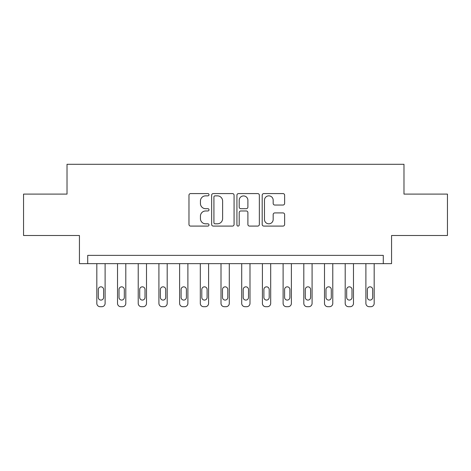 <?xml version="1.0" encoding="UTF-8"?>
<svg xmlns="http://www.w3.org/2000/svg" width="471" height="471" viewBox="0 0 471 471"><rect width="100%" height="100%" fill="white"/><g stroke="black" fill="none" stroke-linecap="round" stroke-linejoin="round"><path stroke-width="0.71" d="M209.006 194.717A1.136 1.136 0 0 0 207.87 193.581L190.602 193.581A1.625 1.625 0 0 0 188.977 195.206L188.977 224.461A1.625 1.625 0 0 0 190.602 226.086L207.87 226.086A1.136 1.136 0 0 0 209.006 224.95A1.136 1.136 0 0 0 207.87 223.813L205.633 223.813A5.199 5.199 0 0 1 200.434 218.609L200.434 216.171A5.199 5.199 0 0 1 205.633 210.973L207.87 210.973A1.136 1.136 0 0 0 209.006 209.836A1.136 1.136 0 0 0 207.87 208.694L205.633 208.694A5.199 5.199 0 0 1 200.434 203.496L200.434 201.058A5.199 5.199 0 0 1 205.633 195.854L207.87 195.854A1.136 1.136 0 0 0 209.006 194.717M283 205.038A1.625 1.625 0 0 0 284.625 203.413L284.625 195.206A1.625 1.625 0 0 0 283 193.581L263.819 193.581A1.625 1.625 0 0 0 262.194 195.206L262.194 224.461A1.625 1.625 0 0 0 263.819 226.086L283 226.086A1.625 1.625 0 0 0 284.625 224.461L284.625 214.546A1.625 1.625 0 0 0 283 212.921L274.793 212.921A1.625 1.625 0 0 0 273.168 214.546L273.168 219.462A4.345 4.345 0 0 1 268.817 223.813A4.345 4.345 0 0 1 264.472 219.462L264.472 200.204A4.345 4.345 0 0 1 268.817 195.854A4.345 4.345 0 0 1 273.168 200.204L273.168 203.413A1.625 1.625 0 0 0 274.793 205.038L283 205.038M383.288 263.648L391.566 263.648L391.566 235.5L447.45 235.5L447.45 194.105L403.983 194.105L403.983 164.297L67.017 164.297L67.017 194.105L23.55 194.105L23.55 235.5L79.434 235.5L79.434 263.648L383.288 263.648L383.288 255.37L87.712 255.37L87.712 263.648M234.075 195.206A1.625 1.625 0 0 0 232.45 193.581L213.275 193.581A1.625 1.625 0 0 0 211.65 195.206L211.65 224.461A1.625 1.625 0 0 0 213.275 226.086L232.45 226.086A1.625 1.625 0 0 0 234.075 224.461L234.075 195.206M238.55 193.581L257.725 193.581A1.625 1.625 0 0 1 259.35 195.206L259.35 224.461A1.625 1.625 0 0 1 257.725 226.086L249.518 226.086A1.625 1.625 0 0 1 247.893 224.461L247.893 212.598A1.625 1.625 0 0 0 246.268 210.973L240.822 210.973A1.625 1.625 0 0 0 239.197 212.598L239.197 224.95A1.136 1.136 0 0 1 238.061 226.086A1.136 1.136 0 0 1 236.925 224.95L236.925 195.206A1.625 1.625 0 0 1 238.55 193.581M215.059 195.854A1.136 1.136 0 0 0 213.922 196.996L213.922 222.677A1.136 1.136 0 0 0 215.059 223.813L217.419 223.813A5.199 5.199 0 0 0 222.618 218.609L222.618 201.058A5.199 5.199 0 0 0 217.419 195.854L215.059 195.854M247.893 200.287A4.345 4.345 0 0 0 243.548 195.936A4.345 4.345 0 0 0 239.197 200.287L239.197 207.069A1.625 1.625 0 0 0 240.822 208.694L246.268 208.694A1.625 1.625 0 0 0 247.893 207.069L247.893 200.287M105.104 263.648L105.104 303.389A3.315 3.315 0 0 1 101.789 306.703L100.135 306.703A3.315 3.315 0 0 1 96.82 303.389L96.82 263.648M103.608 297.431L103.608 289.482A2.649 2.649 0 0 0 100.959 286.833A2.649 2.649 0 0 0 98.309 289.482L98.309 297.431A2.649 2.649 0 0 0 100.959 300.08A2.649 2.649 0 0 0 103.608 297.431M125.798 263.648L125.798 303.389A3.315 3.315 0 0 1 122.489 306.703L120.829 306.703A3.315 3.315 0 0 1 117.52 303.389L117.52 263.648M124.309 297.431L124.309 289.482A2.649 2.649 0 0 0 121.659 286.833A2.649 2.649 0 0 0 119.01 289.482L119.01 297.431A2.649 2.649 0 0 0 121.659 300.08A2.649 2.649 0 0 0 124.309 297.431M146.499 263.648L146.499 303.389A3.315 3.315 0 0 1 143.184 306.703L141.53 306.703A3.315 3.315 0 0 1 138.221 303.389L138.221 263.648M145.009 297.431L145.009 289.482A2.649 2.649 0 0 0 142.36 286.833A2.649 2.649 0 0 0 139.71 289.482L139.71 297.431A2.649 2.649 0 0 0 142.36 300.08A2.649 2.649 0 0 0 145.009 297.431M167.193 263.648L167.193 303.389A3.315 3.315 0 0 1 163.884 306.703L162.23 306.703A3.315 3.315 0 0 1 158.915 303.389L158.915 263.648M165.704 297.431L165.704 289.482A2.649 2.649 0 0 0 163.054 286.833A2.649 2.649 0 0 0 160.405 289.482L160.405 297.431A2.649 2.649 0 0 0 163.054 300.08A2.649 2.649 0 0 0 165.704 297.431M187.894 263.648L187.894 303.389A3.315 3.315 0 0 1 184.585 306.703L182.925 306.703A3.315 3.315 0 0 1 179.616 303.389L179.616 263.648M186.404 297.431L186.404 289.482A2.649 2.649 0 0 0 183.755 286.833A2.649 2.649 0 0 0 181.105 289.482L181.105 297.431A2.649 2.649 0 0 0 183.755 300.08A2.649 2.649 0 0 0 186.404 297.431M208.594 263.648L208.594 303.389A3.315 3.315 0 0 1 205.279 306.703L203.625 306.703A3.315 3.315 0 0 1 200.31 303.389L200.31 263.648M207.105 297.431L207.105 289.482A2.649 2.649 0 0 0 204.455 286.833A2.649 2.649 0 0 0 201.806 289.482L201.806 297.431A2.649 2.649 0 0 0 204.455 300.08A2.649 2.649 0 0 0 207.105 297.431M229.289 263.648L229.289 303.389A3.315 3.315 0 0 1 225.98 306.703L224.326 306.703A3.315 3.315 0 0 1 221.011 303.389L221.011 263.648M227.799 297.431L227.799 289.482A2.649 2.649 0 0 0 225.15 286.833A2.649 2.649 0 0 0 222.5 289.482L222.5 297.431A2.649 2.649 0 0 0 225.15 300.08A2.649 2.649 0 0 0 227.799 297.431M249.989 263.648L249.989 303.389A3.315 3.315 0 0 1 246.674 306.703L245.02 306.703A3.315 3.315 0 0 1 241.711 303.389L241.711 263.648M248.5 297.431L248.5 289.482A2.649 2.649 0 0 0 245.85 286.833A2.649 2.649 0 0 0 243.201 289.482L243.201 297.431A2.649 2.649 0 0 0 245.85 300.08A2.649 2.649 0 0 0 248.5 297.431M270.69 263.648L270.69 303.389A3.315 3.315 0 0 1 267.375 306.703L265.721 306.703A3.315 3.315 0 0 1 262.406 303.389L262.406 263.648M269.194 297.431L269.194 289.482A2.649 2.649 0 0 0 266.545 286.833A2.649 2.649 0 0 0 263.895 289.482L263.895 297.431A2.649 2.649 0 0 0 266.545 300.08A2.649 2.649 0 0 0 269.194 297.431M291.384 263.648L291.384 303.389A3.315 3.315 0 0 1 288.075 306.703L286.415 306.703A3.315 3.315 0 0 1 283.106 303.389L283.106 263.648M289.895 297.431L289.895 289.482A2.649 2.649 0 0 0 287.245 286.833A2.649 2.649 0 0 0 284.596 289.482L284.596 297.431A2.649 2.649 0 0 0 287.245 300.08A2.649 2.649 0 0 0 289.895 297.431M312.085 263.648L312.085 303.389A3.315 3.315 0 0 1 308.77 306.703L307.116 306.703A3.315 3.315 0 0 1 303.807 303.389L303.807 263.648M310.595 297.431L310.595 289.482A2.649 2.649 0 0 0 307.946 286.833A2.649 2.649 0 0 0 305.296 289.482L305.296 297.431A2.649 2.649 0 0 0 307.946 300.08A2.649 2.649 0 0 0 310.595 297.431M332.779 263.648L332.779 303.389A3.315 3.315 0 0 1 329.47 306.703L327.816 306.703A3.315 3.315 0 0 1 324.501 303.389L324.501 263.648M331.29 297.431L331.29 289.482A2.649 2.649 0 0 0 328.64 286.833A2.649 2.649 0 0 0 325.991 289.482L325.991 297.431A2.649 2.649 0 0 0 328.64 300.08A2.649 2.649 0 0 0 331.29 297.431M353.48 263.648L353.48 303.389A3.315 3.315 0 0 1 350.171 306.703L348.511 306.703A3.315 3.315 0 0 1 345.202 303.389L345.202 263.648M351.99 297.431L351.99 289.482A2.649 2.649 0 0 0 349.341 286.833A2.649 2.649 0 0 0 346.691 289.482L346.691 297.431A2.649 2.649 0 0 0 349.341 300.08A2.649 2.649 0 0 0 351.99 297.431M374.18 263.648L374.18 303.389A3.315 3.315 0 0 1 370.865 306.703L369.211 306.703A3.315 3.315 0 0 1 365.896 303.389L365.896 263.648M372.691 297.431L372.691 289.482A2.649 2.649 0 0 0 370.041 286.833A2.649 2.649 0 0 0 367.392 289.482L367.392 297.431A2.649 2.649 0 0 0 370.041 300.08A2.649 2.649 0 0 0 372.691 297.431"/></g></svg>
